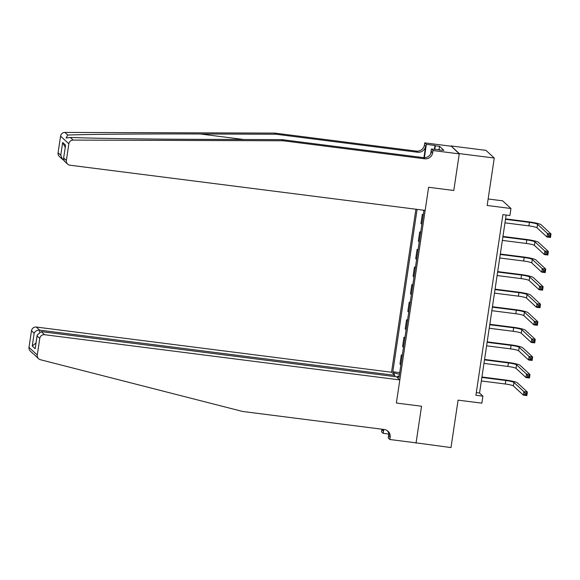 <?xml version="1.0" encoding="UTF-8"?>
<svg xmlns="http://www.w3.org/2000/svg" width="580" height="580" viewBox="0 0 580 580"><rect width="100%" height="100%" fill="white"/><g stroke="black" fill="none" stroke-linecap="round" stroke-linejoin="round"><path stroke-width="0.87" d="M415.903 209.228L391.536 372.244L36.315 327.048L39.665 330.143L39.404 331.876M451.015 145.928L459.259 153.874L453.785 190.487L459.302 153.591L451.015 145.928L485.982 150.372L494.262 158.035L487.171 205.472L510.951 208.503L502.664 200.832L488.142 198.991M415.672 442.801L450.993 447.579L458.077 400.142L481.857 403.165L482.908 396.14L479.544 393.03L506.144 215.049M459.302 153.591L494.262 158.035M510.951 208.503L509.9 215.528L502.903 214.636L475.912 395.248L482.908 396.14M416.027 443.127L421.544 406.232L396.365 403.035L428.613 187.282L425.154 210.402L69.933 165.206A4.292 4.198 132.8 0 1 66.367 160.457L68.853 143.804L60.574 136.141A4.292 4.198 -47.2 0 1 64.88 132.421L274.789 133.096L416.397 151.119A7.156 6.996 132.8 0 0 424.437 144.978L424.748 142.868L450.972 146.203M399.171 376.159L397.626 376.195L398.982 377.45L423.871 210.895L423.052 210.134M397.626 376.195L397.409 377.674M393.958 374.484L394.175 373.005L392.827 371.751L399.7 372.628M417.092 209.38L392.827 371.751M453.785 190.487L428.613 187.282L453.785 190.487M476.303 392.624L479.544 393.03M423.226 215.209L422.327 214.375L423.335 214.506M400.86 364.9L399.961 364.066L401.324 354.931L402.324 355.062M403.484 347.333L402.585 346.499L403.948 337.364L404.956 337.488M406.109 329.759L405.21 328.933L406.573 319.798L407.58 319.921M408.733 312.192L407.834 311.358L409.197 302.224L410.205 302.354M411.358 294.625L410.459 293.792L411.829 284.657L412.829 284.78M413.982 277.051L413.083 276.225L414.453 267.09L415.454 267.213M416.614 259.485L415.715 258.651L417.078 249.516L418.078 249.646M419.238 241.918L418.339 241.084L419.702 231.949L420.71 232.073M421.863 224.344L420.964 223.518L422.327 214.375M420.601 232.776L419.702 231.949M417.977 250.35L417.078 249.516M415.352 267.916L414.453 267.09M412.728 285.49L411.829 284.657M410.096 303.057L409.197 302.224M407.472 320.624L406.573 319.798M404.847 338.198L403.948 337.364M402.223 355.765L401.324 354.931M394.175 373.005L399.461 374.26M504.984 222.836L528.916 225.881A7.156 0.87 -171.5 0 1 537.029 227.81L546.976 237.017L547.505 233.501L551 233.943L541.046 224.736A10.737 1.312 8.5 0 0 528.88 221.85L505.572 218.885M505.506 219.32L529.438 222.365A7.156 0.87 -171.5 0 1 537.551 224.293L547.505 233.501L548.687 234.958L548.477 236.364L549.876 236.538L550.087 235.139L548.687 234.958M550.087 235.139L551 233.943L550.478 237.459L546.976 237.017L548.477 236.364M550.478 237.459L549.876 236.538M274.789 133.096L276.022 134.234L200.368 133.987C147.153 133.784 89.139 134.241 67.708 135.038L66.142 138.033L70.332 137.467C93.641 138.41 153.055 139.243 206.204 139.381L281.851 139.628L423.451 157.644A7.156 6.996 132.8 0 0 431.491 151.51L432.724 152.641L433.035 150.532L459.259 153.874M281.851 139.628L283.076 140.766L424.676 158.782A7.156 6.996 132.8 0 0 432.724 152.641M423.929 157.688L425.662 146.109A7.156 6.996 132.8 0 1 417.622 152.25L276.022 134.234M58.08 152.786L60.755 155.266L62.589 159.464L59.363 156.477A4.292 4.198 -47.2 0 1 58.08 152.786L60.574 136.141M70.332 137.467L73.16 140.084L283.076 140.766M434.384 149.408L434.978 145.464L435.334 145.797L434.783 149.459M439.611 150.075L443.852 150.329L439.531 146.334L435.334 145.797M439.654 149.792L431.411 149.031L433.035 150.532M424.748 142.868L426.373 144.369L424.379 157.702M434.978 145.464L426.373 144.369M430.679 153.917L431.411 149.031M73.16 140.084A4.292 4.198 132.8 0 0 68.853 143.804M439.531 146.334L438.98 149.995M62.589 159.464L63.756 160.268M60.755 155.266L62.669 142.477L65.214 147.334M62.669 142.477L65.605 145.188L63.525 158.623L64.416 161.153L67.642 164.14M65.605 145.188L63.525 158.623M38.563 358.73A4.292 4.198 132.8 0 0 40.339 359.701L242.621 411.466L384.221 429.49A7.156 6.996 -47.2 0 1 390.159 437.407L389.847 439.51L416.07 442.852L421.544 406.232L396.365 403.035L399.823 379.914L44.595 334.711A4.292 4.198 132.8 0 0 39.773 338.394L37.287 355.047A4.292 4.198 132.8 0 0 38.563 358.73L33.981 354.337M394.697 376.587L394.886 375.34L39.665 330.143C37.047 330.049 35.213 331.071 34.162 333.203L31.487 330.731L29 347.384L37.287 355.047M394.886 375.34L391.536 372.244M388.81 434.065L383.184 433.347L381.56 431.846L381.879 429.736A7.156 6.996 -47.2 0 0 381.937 429.2M389.847 439.51L388.223 438.009L388.861 433.753M399.823 379.914L396.474 376.811L41.252 331.615L44.595 334.711M383.329 429.374L383.104 430.875L381.879 429.736M383.772 429.432L383.184 433.347M33.364 353.923L30.276 351.067A4.292 4.198 -47.2 0 1 29 347.384M31.487 330.731A4.292 4.198 -47.2 0 1 36.315 327.048M387.382 430.73A7.156 6.996 -47.2 0 1 388.934 436.269L390.159 437.407M383.17 429.352A7.156 6.996 -47.2 0 1 383.104 430.875M39.773 338.394L37.098 335.921L37.156 335.073L41.252 331.615M37.098 335.921L35.184 348.711L37.156 335.073M35.184 348.711L32.255 345.999L35.967 343.019M502.36 240.403L526.292 243.448A7.156 0.87 -171.5 0 1 534.405 245.376L544.352 254.584L544.881 251.067L548.375 251.517L538.421 242.31A10.737 1.312 8.5 0 0 526.256 239.417L502.947 236.451M502.882 236.894L526.814 239.939A7.156 0.87 -171.5 0 1 534.927 241.86L544.881 251.067L546.063 252.525L545.852 253.931L547.252 254.112L547.462 252.706L546.063 252.525M547.462 252.706L548.375 251.517L547.846 255.026L544.352 254.584L545.852 253.931M547.846 255.026L547.252 254.112M499.728 257.977L523.66 261.022A7.156 0.87 -171.5 0 1 531.773 262.943L541.727 272.15L542.249 268.642L545.751 269.084L535.797 259.876A10.737 1.312 8.5 0 0 523.631 256.991L500.322 254.025M500.257 254.46L524.189 257.505A7.156 0.87 -171.5 0 1 532.302 259.434L542.249 268.642L543.431 270.099L543.228 271.505L544.62 271.679L544.83 270.273L543.431 270.099M544.83 270.273L545.751 269.084L545.222 272.6L541.727 272.15L543.228 271.505M545.222 272.6L544.62 271.679M497.103 275.543L521.036 278.589A7.156 0.87 -171.5 0 1 529.149 280.517L539.103 289.724L539.625 286.208L543.119 286.65L533.172 277.443A10.737 1.312 8.5 0 0 521.007 274.558L497.698 271.592M497.633 272.027L521.565 275.072A7.156 0.87 -171.5 0 1 529.678 277.001L539.625 286.208L540.807 287.665L540.596 289.072L541.995 289.246L542.206 287.847L540.807 287.665M542.206 287.847L543.119 286.65L542.597 290.167L539.103 289.724L540.596 289.072M542.597 290.167L541.995 289.246M494.479 293.11L518.411 296.155A7.156 0.87 -171.5 0 1 526.524 298.084L536.478 307.291L537 303.775L540.495 304.224L530.548 295.017A10.737 1.312 8.5 0 0 518.375 292.124L495.073 289.159M495.008 289.601L518.94 292.646A7.156 0.87 -171.5 0 1 527.046 294.567L537 303.775L538.182 305.232L537.972 306.639L539.371 306.82L539.581 305.413L538.182 305.232M539.581 305.413L540.495 304.224L539.973 307.733L536.478 307.291L537.972 306.639M539.973 307.733L539.371 306.82M491.854 310.684L515.787 313.729A7.156 0.87 -171.5 0 1 523.899 315.65L533.846 324.858L534.376 321.349L537.87 321.791L527.923 312.584A10.737 1.312 8.5 0 0 515.75 309.698L492.442 306.733M492.376 307.168L516.309 310.213A7.156 0.87 -171.5 0 1 524.422 312.142L534.376 321.349L535.558 322.806L535.347 324.213L536.746 324.387L536.957 322.98L535.558 322.806M536.957 322.98L537.87 321.791L537.348 325.308L533.846 324.858L535.347 324.213M537.348 325.308L536.746 324.387M489.23 328.251L513.162 331.296A7.156 0.87 -171.5 0 1 521.275 333.224L531.222 342.432L531.751 338.916L535.246 339.358L525.291 330.15A10.737 1.312 8.5 0 0 513.126 327.265L489.817 324.3M489.752 324.735L513.684 327.78A7.156 0.87 -171.5 0 1 521.797 329.708L531.751 338.916L532.933 340.373L532.723 341.779L534.122 341.954L534.332 340.554L532.933 340.373M534.332 340.554L535.246 339.358L534.724 342.874L531.222 342.432L532.723 341.779M534.724 342.874L534.122 341.954M486.605 345.818L510.538 348.863A7.156 0.87 -171.5 0 1 518.643 350.791L528.597 359.999L529.127 356.482L532.621 356.932L522.667 347.724A10.737 1.312 8.5 0 0 510.501 344.832L487.193 341.867M487.127 342.309L511.06 345.354A7.156 0.87 -171.5 0 1 519.173 347.275L529.127 356.482L530.308 357.94L530.098 359.346L531.497 359.527L531.708 358.121L530.308 357.94M531.708 358.121L532.621 356.932L532.092 360.441L528.597 359.999L530.098 359.346M532.092 360.441L531.497 359.527M483.974 363.392L507.906 366.437A7.156 0.87 -171.5 0 1 516.019 368.358L525.973 377.565L526.495 374.057L529.997 374.499L520.042 365.291A10.737 1.312 8.5 0 0 507.877 362.406L484.568 359.44M484.503 359.875L508.435 362.921A7.156 0.87 -171.5 0 1 516.548 364.849L526.495 374.057L527.677 375.514L527.466 376.92L528.866 377.094L529.076 375.688L527.677 375.514M529.076 375.688L529.997 374.499L529.467 378.015L525.973 377.565L527.466 376.92M529.467 378.015L528.866 377.094M481.349 380.959L505.282 384.003A7.156 0.87 -171.5 0 1 513.394 385.932L523.348 395.139L523.87 391.623L527.365 392.065L517.418 382.858A10.737 1.312 8.5 0 0 505.245 379.973L481.944 377.007M481.878 377.442L505.811 380.487A7.156 0.87 -171.5 0 1 513.923 382.416L523.87 391.623L525.052 393.08L524.842 394.487L526.241 394.661L526.452 393.262L525.052 393.08M526.452 393.262L527.365 392.065L526.843 395.582L523.348 395.139L524.842 394.487M526.843 395.582L526.241 394.661M529.438 222.365L528.916 225.881M537.551 224.293L537.029 227.81M200.368 133.987L243.731 139.504M423.451 157.644L424.676 158.782M417.622 152.25L416.397 151.119M63.691 157.977L66.367 160.457M64.88 132.421L67.708 135.038M425.662 146.109L424.437 144.978M32.255 345.999L34.162 333.203M526.814 239.939L526.292 243.448M534.927 241.86L534.405 245.376M524.189 257.505L523.66 261.022M532.302 259.434L531.773 262.943M521.565 275.072L521.036 278.589M529.678 277.001L529.149 280.517M518.94 292.646L518.411 296.155M527.046 294.567L526.524 298.084M516.309 310.213L515.787 313.729M524.422 312.142L523.899 315.65M513.684 327.78L513.162 331.296M521.797 329.708L521.275 333.224M511.06 345.354L510.538 348.863M519.173 347.275L518.643 350.791M508.435 362.921L507.906 366.437M516.548 364.849L516.019 368.358M505.811 380.487L505.282 384.003M513.923 382.416L513.394 385.932"/></g></svg>
